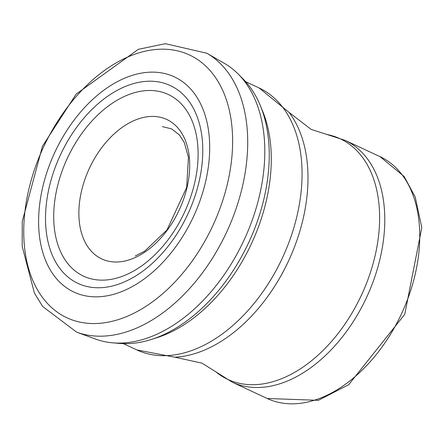 <?xml version="1.0" encoding="UTF-8"?>
<svg xmlns="http://www.w3.org/2000/svg" width="444" height="444" viewBox="0 0 444 444"><rect width="100%" height="100%" fill="white"/><g stroke="black" fill="none" stroke-linecap="round" stroke-linejoin="round"><path stroke-width="0.67" d="M53.813 211.66A100.233 64.508 115 0 1 129.731 94.239A100.233 64.508 115 0 1 198.024 158.741A100.233 64.508 115 0 1 122.272 276.318A100.233 64.508 115 0 1 53.813 211.66M45.654 212.571A109.157 70.246 115 0 1 128.782 85.131A109.157 70.246 115 0 1 202.647 156.16A109.157 70.246 115 0 1 119.697 283.772A109.157 70.246 115 0 1 45.654 212.571M38.8 214.174A118.753 76.424 115 0 1 129.876 76.157A118.753 76.424 115 0 1 209.507 154.534A118.753 76.424 115 0 1 118.62 292.74A118.753 76.424 115 0 1 38.8 214.174M224.292 63.298A152.403 98.08 115 0 1 238.095 73.937A152.403 98.08 115 0 1 252.064 220.613A152.403 98.08 115 0 1 142.385 339.616A152.403 98.08 115 0 1 112.743 342.835A152.403 98.08 115 0 1 95.588 339.077L76.679 332.184L42.696 306.515L34.438 293.157L22.2 246.437L22.244 221.512L42.474 146.204L76.124 94.161L138.328 49.323L165.357 43.679L206.854 53.236A154.162 99.212 115 0 1 239.344 198.385A154.162 99.212 115 0 1 125.819 332.09A154.162 99.212 115 0 1 76.679 332.184M242.924 78.793A149.961 96.509 115 0 1 260.4 105.766A149.961 96.509 115 0 1 151.382 339.46A149.961 96.509 115 0 1 148.179 340.426A149.961 96.509 115 0 1 119.569 343.417L112.743 342.835M262.698 111.377A145.149 93.412 115 0 1 271.134 152.259A145.149 93.412 115 0 1 193.856 317.849A145.149 93.412 115 0 1 157.154 337.623L151.371 339.466M123.371 343.639L136.819 349.916A144.55 93.029 -65 0 0 188.672 351.565A144.55 93.029 -65 0 0 295.465 222.022A144.55 93.029 -65 0 0 259.074 87.934L245.632 81.663M136.819 349.916L174.814 357.192A142.607 91.775 -65 0 0 196.12 353.196A142.607 91.775 -65 0 0 294.35 247.28A142.607 91.775 -65 0 0 289.061 112.382L311.105 129.393L345.099 140.348A133.433 85.875 -65 0 1 378.693 264.125A133.433 85.875 -65 0 1 280.114 383.699A133.433 85.875 -65 0 1 232.245 382.179L215.945 371.894A132.784 85.453 -65 0 0 275.458 380.913A132.784 85.453 -65 0 0 375.996 251.631A132.784 85.453 -65 0 0 326.745 134.465M232.245 382.179L267.21 398.496A133.433 85.875 -65 0 0 315.074 400.016A133.433 85.875 -65 0 0 413.653 280.442A133.433 85.875 -65 0 0 380.064 156.665L345.099 140.348M78.904 210.512A76.934 49.512 115 0 1 136.364 119.63A76.934 49.512 115 0 1 189.666 167.754A76.934 49.512 115 0 1 132.334 258.747A76.934 49.512 115 0 1 78.904 210.512M24.143 219.869A144.994 93.312 115 0 1 137.329 53.374A144.994 93.312 115 0 1 232.24 152.542A144.994 93.312 115 0 1 119.281 319.28A144.994 93.312 115 0 1 24.143 219.869M259.074 87.934L289.061 112.382M174.814 357.192L202.014 363.164L215.945 371.894M380.064 156.665L404.157 176.529L415.207 196.958L421.8 227.528L404.762 314.296L348.723 384.687L318.37 400.322L267.21 398.496M135.309 255.972L144.722 251.154L167.027 229.903L186.669 187.435L188.45 157.387L184.338 142.674L179.47 134.993L171.612 128.877L162.448 126.64M206.854 53.236L224.287 63.298M238.184 74.031L243.018 78.888M260.417 105.805L262.715 111.411"/></g></svg>
